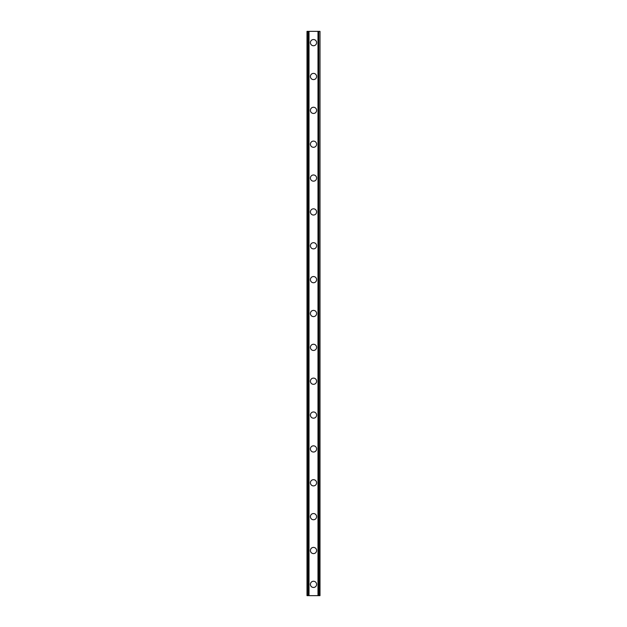 <?xml version="1.0" encoding="UTF-8"?>
<svg xmlns="http://www.w3.org/2000/svg" width="627" height="627" viewBox="0 0 627 627"><rect width="100%" height="100%" fill="white"/><g stroke="black" fill="none" stroke-linecap="round" stroke-linejoin="round"><path stroke-width="0.94" d="M310.396 584.364A3.104 3.104 0 0 1 313.5 581.26A3.104 3.104 0 0 1 316.604 584.364A3.104 3.104 0 0 1 313.5 587.468A3.104 3.104 0 0 1 310.396 584.364M310.396 550.506A3.104 3.104 0 0 1 313.5 547.402A3.104 3.104 0 0 1 316.604 550.506A3.104 3.104 0 0 1 313.5 553.61A3.104 3.104 0 0 1 310.396 550.506M310.396 516.648A3.104 3.104 0 0 1 313.5 513.544A3.104 3.104 0 0 1 316.604 516.648A3.104 3.104 0 0 1 313.5 519.752A3.104 3.104 0 0 1 310.396 516.648M310.396 482.79A3.104 3.104 0 0 1 313.5 479.686A3.104 3.104 0 0 1 316.604 482.79A3.104 3.104 0 0 1 313.5 485.894A3.104 3.104 0 0 1 310.396 482.79M310.396 448.932A3.104 3.104 0 0 1 313.5 445.828A3.104 3.104 0 0 1 316.604 448.932A3.104 3.104 0 0 1 313.5 452.036A3.104 3.104 0 0 1 310.396 448.932M310.396 415.074A3.104 3.104 0 0 1 313.5 411.97A3.104 3.104 0 0 1 316.604 415.074A3.104 3.104 0 0 1 313.5 418.178A3.104 3.104 0 0 1 310.396 415.074M310.396 381.216A3.104 3.104 0 0 1 313.5 378.112A3.104 3.104 0 0 1 316.604 381.216A3.104 3.104 0 0 1 313.5 384.32A3.104 3.104 0 0 1 310.396 381.216M310.396 347.358A3.104 3.104 0 0 1 313.5 344.254A3.104 3.104 0 0 1 316.604 347.358A3.104 3.104 0 0 1 313.5 350.462A3.104 3.104 0 0 1 310.396 347.358M310.396 313.5A3.104 3.104 0 0 1 313.5 310.396A3.104 3.104 0 0 1 316.604 313.5A3.104 3.104 0 0 1 313.5 316.604A3.104 3.104 0 0 1 310.396 313.5M310.396 279.642A3.104 3.104 0 0 1 313.5 276.538A3.104 3.104 0 0 1 316.604 279.642A3.104 3.104 0 0 1 313.5 282.746A3.104 3.104 0 0 1 310.396 279.642M310.396 245.784A3.104 3.104 0 0 1 313.5 242.68A3.104 3.104 0 0 1 316.604 245.784A3.104 3.104 0 0 1 313.5 248.888A3.104 3.104 0 0 1 310.396 245.784M310.396 211.926A3.104 3.104 0 0 1 313.5 208.822A3.104 3.104 0 0 1 316.604 211.926A3.104 3.104 0 0 1 313.5 215.03A3.104 3.104 0 0 1 310.396 211.926M310.396 178.068A3.104 3.104 0 0 1 313.5 174.964A3.104 3.104 0 0 1 316.604 178.068A3.104 3.104 0 0 1 313.5 181.172A3.104 3.104 0 0 1 310.396 178.068M310.396 144.21A3.104 3.104 0 0 1 313.5 141.106A3.104 3.104 0 0 1 316.604 144.21A3.104 3.104 0 0 1 313.5 147.314A3.104 3.104 0 0 1 310.396 144.21M310.396 110.352A3.104 3.104 0 0 1 313.5 107.248A3.104 3.104 0 0 1 316.604 110.352A3.104 3.104 0 0 1 313.5 113.456A3.104 3.104 0 0 1 310.396 110.352M310.396 76.494A3.104 3.104 0 0 1 313.5 73.39A3.104 3.104 0 0 1 316.604 76.494A3.104 3.104 0 0 1 313.5 79.598A3.104 3.104 0 0 1 310.396 76.494M310.396 42.636A3.104 3.104 0 0 1 313.5 39.532A3.104 3.104 0 0 1 316.604 42.636A3.104 3.104 0 0 1 313.5 45.74A3.104 3.104 0 0 1 310.396 42.636M319.739 31.35L307.011 31.35L307.011 595.65L319.989 595.65L319.989 31.35L319.739 595.65M307.011 31.35L307.011 595.65L307.011 31.35M309.009 31.35L309.009 595.65M317.991 31.35L317.991 595.65M319.989 31.35L319.989 595.65L319.989 31.35M307.261 31.35L307.261 595.65L307.261 31.35M308.272 31.35L308.272 595.65M308.351 31.35L308.351 595.65M308.845 31.35L308.845 595.65M318.155 31.35L318.155 595.65M318.649 31.35L318.649 595.65M318.728 31.35L318.728 595.65"/></g></svg>
